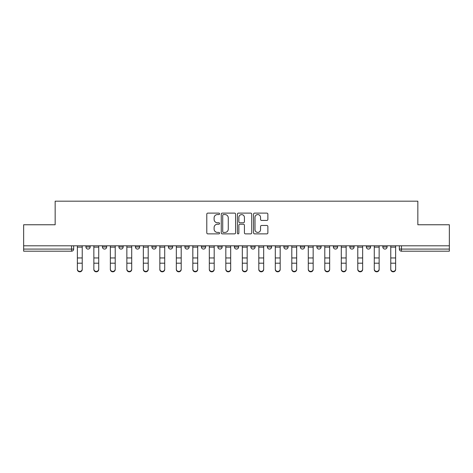 <?xml version="1.0" encoding="UTF-8"?>
<svg xmlns="http://www.w3.org/2000/svg" width="473" height="473" viewBox="0 0 473 473"><rect width="100%" height="100%" fill="white"/><g stroke="black" fill="none" stroke-linecap="round" stroke-linejoin="round"><path stroke-width="0.71" d="M219.584 213.843A0.727 0.727 0 0 0 218.857 213.116L207.83 213.116A1.041 1.041 0 0 0 206.79 214.151L206.79 232.834A1.041 1.041 0 0 0 207.83 233.875L218.857 233.875A0.727 0.727 0 0 0 219.584 233.148A0.727 0.727 0 0 0 218.857 232.42L217.426 232.42A3.323 3.323 0 0 1 214.109 229.098L214.109 227.543A3.323 3.323 0 0 1 217.426 224.22L218.857 224.22A0.727 0.727 0 0 0 219.584 223.493A0.727 0.727 0 0 0 218.857 222.765L217.426 222.765A3.323 3.323 0 0 1 214.109 219.448L214.109 217.887A3.323 3.323 0 0 1 217.426 214.571L218.857 214.571A0.727 0.727 0 0 0 219.584 213.843M267.375 245.806L267.375 246.965L271.603 246.965A2.117 2.117 0 0 1 269.492 249.082A2.117 2.117 0 0 1 267.375 246.965L267.375 245.806M217.887 245.806L217.887 246.965L222.121 246.965A2.117 2.117 0 0 1 220.004 249.082A2.117 2.117 0 0 1 217.887 246.965L217.887 245.806M184.902 245.806L184.902 246.965L189.129 246.965A2.117 2.117 0 0 1 187.012 249.082A2.117 2.117 0 0 1 184.902 246.965L184.902 245.806M168.406 245.806L168.406 246.965L172.633 246.965A2.117 2.117 0 0 1 170.522 249.082A2.117 2.117 0 0 1 168.406 246.965L168.406 245.806M135.414 245.806L135.414 246.965L139.641 246.965A2.117 2.117 0 0 1 137.531 249.082A2.117 2.117 0 0 1 135.414 246.965L135.414 245.806M266.831 220.43A1.041 1.041 0 0 0 267.872 219.395L267.872 214.151A1.041 1.041 0 0 0 266.831 213.116L254.586 213.116A1.041 1.041 0 0 0 253.546 214.151L253.546 232.834A1.041 1.041 0 0 0 254.586 233.875L266.831 233.875A1.041 1.041 0 0 0 267.872 232.834L267.872 226.502A1.041 1.041 0 0 0 266.831 225.467L261.593 225.467A1.041 1.041 0 0 0 260.552 226.502L260.552 229.642A2.779 2.779 0 0 1 257.779 232.42A2.779 2.779 0 0 1 255 229.642L255 217.344A2.779 2.779 0 0 1 257.779 214.571A2.779 2.779 0 0 1 260.552 217.344L260.552 219.395A1.041 1.041 0 0 0 261.593 220.43L266.831 220.43M23.65 245.806L23.65 224.764L55.158 224.764L55.158 201.185L417.842 201.185L417.842 224.764L449.35 224.764L449.35 245.806L23.65 245.806L23.65 249.082L73.664 249.082L73.664 245.806L73.664 249.082A2.117 2.117 0 0 1 71.547 251.198L23.65 251.198L23.65 249.082M235.589 214.151A1.041 1.041 0 0 0 234.555 213.116L222.304 213.116A1.041 1.041 0 0 0 221.269 214.151L221.269 232.834A1.041 1.041 0 0 0 222.304 233.875L234.555 233.875A1.041 1.041 0 0 0 235.589 232.834L235.589 214.151M238.445 213.116L250.696 213.116A1.041 1.041 0 0 1 251.731 214.151L251.731 232.834A1.041 1.041 0 0 1 250.696 233.875L245.452 233.875A1.041 1.041 0 0 1 244.417 232.834L244.417 225.26A1.041 1.041 0 0 0 243.376 224.22L239.9 224.22A1.041 1.041 0 0 0 238.859 225.26L238.859 233.148A0.727 0.727 0 0 1 238.132 233.875A0.727 0.727 0 0 1 237.411 233.148L237.411 214.151A1.041 1.041 0 0 1 238.445 213.116M399.336 245.806L399.336 249.082L449.35 249.082L449.35 251.198L401.453 251.198A2.117 2.117 0 0 1 399.336 249.082M449.35 245.806L449.35 249.082M387.068 246.965L387.068 245.806L387.068 246.965A2.117 2.117 0 0 1 384.957 249.082A2.117 2.117 0 0 1 382.84 246.965L387.068 246.965A2.117 2.117 0 0 1 384.957 249.082M382.84 245.806L382.84 246.965M370.578 245.806L370.578 246.965A2.117 2.117 0 0 1 368.461 249.082A2.117 2.117 0 0 1 366.344 246.965L370.578 246.965A2.117 2.117 0 0 1 368.461 249.082M366.344 245.806L366.344 246.965M354.082 245.806L354.082 246.965A2.117 2.117 0 0 1 351.965 249.082A2.117 2.117 0 0 1 349.849 246.965L354.082 246.965M349.849 245.806L349.849 246.965M337.586 245.806L337.586 246.965A2.117 2.117 0 0 1 335.469 249.082A2.117 2.117 0 0 1 333.359 246.965L337.586 246.965M333.359 245.806L333.359 246.965M321.09 245.806L321.09 246.965A2.117 2.117 0 0 1 318.973 249.082A2.117 2.117 0 0 1 316.863 246.965L321.09 246.965M316.863 245.806L316.863 246.965M304.594 245.806L304.594 246.965A2.117 2.117 0 0 1 302.478 249.082A2.117 2.117 0 0 1 300.367 246.965A2.117 2.117 0 0 0 302.478 249.082M300.367 245.806L300.367 246.965L304.594 246.965M288.098 245.806L288.098 246.965A2.117 2.117 0 0 1 285.988 249.082A2.117 2.117 0 0 1 283.871 246.965A2.117 2.117 0 0 0 285.988 249.082M283.871 245.806L283.871 246.965L288.098 246.965M271.603 245.806L271.603 246.965A2.117 2.117 0 0 1 269.492 249.082M255.113 245.806L255.113 246.965A2.117 2.117 0 0 1 252.996 249.082A2.117 2.117 0 0 1 250.879 246.965L255.113 246.965M250.879 245.806L250.879 246.965M238.617 245.806L238.617 246.965A2.117 2.117 0 0 1 236.5 249.082A2.117 2.117 0 0 1 234.383 246.965L238.617 246.965L238.617 245.806M234.383 245.806L234.383 246.965M222.121 245.806L222.121 246.965M205.625 245.806L205.625 246.965A2.117 2.117 0 0 1 203.508 249.082A2.117 2.117 0 0 1 201.397 246.965L205.625 246.965L205.625 245.806M201.397 245.806L201.397 246.965M189.129 245.806L189.129 246.965L189.129 245.806M172.633 246.965L172.633 245.806L172.633 246.965A2.117 2.117 0 0 1 170.522 249.082M156.137 245.806L156.137 246.965A2.117 2.117 0 0 1 154.027 249.082A2.117 2.117 0 0 1 151.91 246.965A2.117 2.117 0 0 0 154.027 249.082A2.117 2.117 0 0 0 156.137 246.965L156.137 245.806M151.91 245.806L151.91 246.965L156.137 246.965M139.641 245.806L139.641 246.965M123.151 245.806L123.151 246.965A2.117 2.117 0 0 1 121.035 249.082A2.117 2.117 0 0 1 118.918 246.965A2.117 2.117 0 0 0 121.035 249.082A2.117 2.117 0 0 0 123.151 246.965L118.918 246.965L118.918 245.806M102.422 245.806L102.422 246.965L106.656 246.965L106.656 245.806L106.656 246.965A2.117 2.117 0 0 1 104.539 249.082A2.117 2.117 0 0 1 102.422 246.965A2.117 2.117 0 0 0 104.539 249.082M85.932 245.806L85.932 246.965L90.16 246.965L90.16 245.806L90.16 246.965A2.117 2.117 0 0 1 88.043 249.082A2.117 2.117 0 0 1 85.932 246.965A2.117 2.117 0 0 0 88.043 249.082M71.547 245.806L71.547 251.198A2.117 2.117 0 0 0 73.664 249.082M223.451 214.571A0.727 0.727 0 0 0 222.724 215.298L222.724 231.693A0.727 0.727 0 0 0 223.451 232.42L224.953 232.42A3.323 3.323 0 0 0 228.276 229.098L228.276 217.887A3.323 3.323 0 0 0 224.953 214.571L223.451 214.571M244.417 217.397A2.779 2.779 0 0 0 241.638 214.618A2.779 2.779 0 0 0 238.859 217.397L238.859 221.731A1.041 1.041 0 0 0 239.9 222.765L243.376 222.765A1.041 1.041 0 0 0 244.417 221.731L244.417 217.397M77.365 269.492L77.365 269.084A2.43 2.324 0 0 0 79.795 271.407A2.43 2.324 0 0 0 82.231 269.084L82.231 269.492A2.43 2.324 180 0 1 79.795 271.815A2.43 2.324 180 0 1 77.365 269.492L77.365 263.603M77.365 245.806L77.365 269.084M82.231 245.806L82.231 269.084M93.861 269.492L93.861 269.084A2.43 2.324 0 0 0 96.291 271.407A2.43 2.324 0 0 0 98.721 269.084L98.721 269.492A2.43 2.324 180 0 1 96.291 271.815A2.43 2.324 180 0 1 93.861 269.492L93.861 263.603M110.357 269.492L110.357 269.084A2.43 2.324 0 0 0 112.787 271.407A2.43 2.324 0 0 0 115.217 269.084L115.217 269.492A2.43 2.324 180 0 1 112.787 271.815A2.43 2.324 180 0 1 110.357 269.492L110.357 263.603M93.861 245.806L93.861 269.084M98.721 245.806L98.721 269.084M110.357 245.806L110.357 269.084M115.217 245.806L115.217 269.084M126.853 269.492L126.853 269.084A2.43 2.324 0 0 0 129.283 271.407A2.43 2.324 0 0 0 131.713 269.084L131.713 269.492A2.43 2.324 180 0 1 129.283 271.815A2.43 2.324 180 0 1 126.853 269.492L126.853 263.603M143.343 269.492L143.343 269.084A2.43 2.324 0 0 0 145.779 271.407A2.43 2.324 0 0 0 148.209 269.084L148.209 269.492A2.43 2.324 180 0 1 145.779 271.815A2.43 2.324 180 0 1 143.343 269.492L143.343 263.603M159.839 269.492L159.839 269.084A2.43 2.324 0 0 0 162.274 271.407A2.43 2.324 0 0 0 164.705 269.084L164.705 269.492A2.43 2.324 180 0 1 162.274 271.815A2.43 2.324 180 0 1 159.839 269.492L159.839 263.603M126.853 245.806L126.853 269.084M131.713 245.806L131.713 269.084M143.343 245.806L143.343 269.084M148.209 245.806L148.209 269.084M159.839 245.806L159.839 269.084M164.705 245.806L164.705 269.084M176.334 269.492L176.334 269.084A2.43 2.324 0 0 0 178.764 271.407A2.43 2.324 0 0 0 181.2 269.084L181.2 269.492A2.43 2.324 180 0 1 178.764 271.815A2.43 2.324 180 0 1 176.334 269.492L176.334 263.603M176.334 245.806L176.334 269.084M181.2 245.806L181.2 269.084M192.83 269.492L192.83 269.084A2.43 2.324 0 0 0 195.26 271.407A2.43 2.324 0 0 0 197.696 269.084L197.696 269.492A2.43 2.324 180 0 1 195.26 271.815A2.43 2.324 180 0 1 192.83 269.492L192.83 263.603M192.83 245.806L192.83 269.084M197.696 245.806L197.696 269.084M209.326 269.492L209.326 269.084A2.43 2.324 0 0 0 211.756 271.407A2.43 2.324 0 0 0 214.192 269.084L214.192 269.492A2.43 2.324 180 0 1 211.756 271.815A2.43 2.324 180 0 1 209.326 269.492L209.326 263.603M209.326 245.806L209.326 269.084M214.192 245.806L214.192 269.084M225.822 269.492L225.822 269.084A2.43 2.324 0 0 0 228.252 271.407A2.43 2.324 0 0 0 230.682 269.084L230.682 269.492A2.43 2.324 180 0 1 228.252 271.815A2.43 2.324 180 0 1 225.822 269.492L225.822 263.603M225.822 245.806L225.822 269.084M230.682 245.806L230.682 269.084M242.318 269.492L242.318 269.084A2.43 2.324 0 0 0 244.748 271.407A2.43 2.324 0 0 0 247.178 269.084L247.178 269.492A2.43 2.324 180 0 1 244.748 271.815A2.43 2.324 180 0 1 242.318 269.492L242.318 263.603M242.318 245.806L242.318 269.084M247.178 245.806L247.178 269.084M258.808 269.492L258.808 269.084A2.43 2.324 0 0 0 261.244 271.407A2.43 2.324 0 0 0 263.674 269.084L263.674 269.492A2.43 2.324 180 0 1 261.244 271.815A2.43 2.324 180 0 1 258.808 269.492L258.808 263.603M258.808 245.806L258.808 269.084M263.674 245.806L263.674 269.084M275.304 269.492L275.304 269.084A2.43 2.324 0 0 0 277.74 271.407A2.43 2.324 0 0 0 280.17 269.084L280.17 269.492A2.43 2.324 180 0 1 277.74 271.815A2.43 2.324 180 0 1 275.304 269.492L275.304 263.603M275.304 245.806L275.304 269.084M280.17 245.806L280.17 269.084M291.8 269.492L291.8 269.084A2.43 2.324 0 0 0 294.236 271.407A2.43 2.324 0 0 0 296.666 269.084L296.666 269.492A2.43 2.324 180 0 1 294.236 271.815A2.43 2.324 180 0 1 291.8 269.492L291.8 263.603M291.8 245.806L291.8 269.084M296.666 245.806L296.666 269.084M308.295 269.492L308.295 269.084A2.43 2.324 0 0 0 310.726 271.407A2.43 2.324 0 0 0 313.161 269.084L313.161 269.492A2.43 2.324 180 0 1 310.726 271.815A2.43 2.324 180 0 1 308.295 269.492L308.295 263.603M308.295 245.806L308.295 269.084M313.161 245.806L313.161 269.084M324.791 269.492L324.791 269.084A2.43 2.324 0 0 0 327.221 271.407A2.43 2.324 0 0 0 329.657 269.084L329.657 269.492A2.43 2.324 180 0 1 327.221 271.815A2.43 2.324 180 0 1 324.791 269.492L324.791 263.603M324.791 245.806L324.791 269.084M329.657 245.806L329.657 269.084M341.287 269.492L341.287 269.084A2.43 2.324 0 0 0 343.717 271.407A2.43 2.324 0 0 0 346.147 269.084L346.147 269.492A2.43 2.324 180 0 1 343.717 271.815A2.43 2.324 180 0 1 341.287 269.492L341.287 263.603M341.287 245.806L341.287 269.084M346.147 245.806L346.147 269.084M357.783 269.492L357.783 269.084A2.43 2.324 0 0 0 360.213 271.407A2.43 2.324 0 0 0 362.643 269.084L362.643 269.492A2.43 2.324 180 0 1 360.213 271.815A2.43 2.324 180 0 1 357.783 269.492L357.783 263.603M357.783 245.806L357.783 269.084M362.643 245.806L362.643 269.084M374.279 269.492L374.279 269.084A2.43 2.324 0 0 0 376.709 271.407A2.43 2.324 0 0 0 379.139 269.084L379.139 269.492A2.43 2.324 180 0 1 376.709 271.815A2.43 2.324 180 0 1 374.279 269.492L374.279 263.603M374.279 245.806L374.279 269.084M379.139 245.806L379.139 269.084M390.769 269.492L390.769 269.084A2.43 2.324 0 0 0 393.205 271.407A2.43 2.324 0 0 0 395.635 269.084L395.635 269.492A2.43 2.324 180 0 1 393.205 271.815A2.43 2.324 180 0 1 390.769 269.492L390.769 263.603M390.769 245.806L390.769 269.084M395.635 245.806L395.635 269.084M401.453 245.806L401.453 251.198M82.231 247.131L77.365 247.131M82.231 257.956L77.365 257.956M82.231 263.189L77.365 263.189M98.721 247.131L93.861 247.131M98.721 257.956L93.861 257.956M98.721 263.189L93.861 263.189M115.217 247.131L110.357 247.131M115.217 257.956L110.357 257.956M115.217 263.189L110.357 263.189M131.713 247.131L126.853 247.131M131.713 257.956L126.853 257.956M131.713 263.189L126.853 263.189M148.209 247.131L143.343 247.131M148.209 257.956L143.343 257.956M148.209 263.189L143.343 263.189M164.705 247.131L159.839 247.131M164.705 257.956L159.839 257.956M164.705 263.189L159.839 263.189M181.2 247.131L176.334 247.131M181.2 257.956L176.334 257.956M181.2 263.189L176.334 263.189M197.696 247.131L192.83 247.131M197.696 257.956L192.83 257.956M197.696 263.189L192.83 263.189M214.192 247.131L209.326 247.131M214.192 257.956L209.326 257.956M214.192 263.189L209.326 263.189M230.682 247.131L225.822 247.131M230.682 257.956L225.822 257.956M230.682 263.189L225.822 263.189M247.178 247.131L242.318 247.131M247.178 257.956L242.318 257.956M247.178 263.189L242.318 263.189M263.674 247.131L258.808 247.131M263.674 257.956L258.808 257.956M263.674 263.189L258.808 263.189M280.17 247.131L275.304 247.131M280.17 257.956L275.304 257.956M280.17 263.189L275.304 263.189M296.666 247.131L291.8 247.131M296.666 257.956L291.8 257.956M296.666 263.189L291.8 263.189M313.161 247.131L308.295 247.131M313.161 257.956L308.295 257.956M313.161 263.189L308.295 263.189M329.657 247.131L324.791 247.131M329.657 257.956L324.791 257.956M329.657 263.189L324.791 263.189M346.147 247.131L341.287 247.131M346.147 257.956L341.287 257.956M346.147 263.189L341.287 263.189M362.643 247.131L357.783 247.131M362.643 257.956L357.783 257.956M362.643 263.189L357.783 263.189M379.139 247.131L374.279 247.131M379.139 257.956L374.279 257.956M379.139 263.189L374.279 263.189M395.635 247.131L390.769 247.131M395.635 257.956L390.769 257.956M395.635 263.189L390.769 263.189"/></g></svg>
